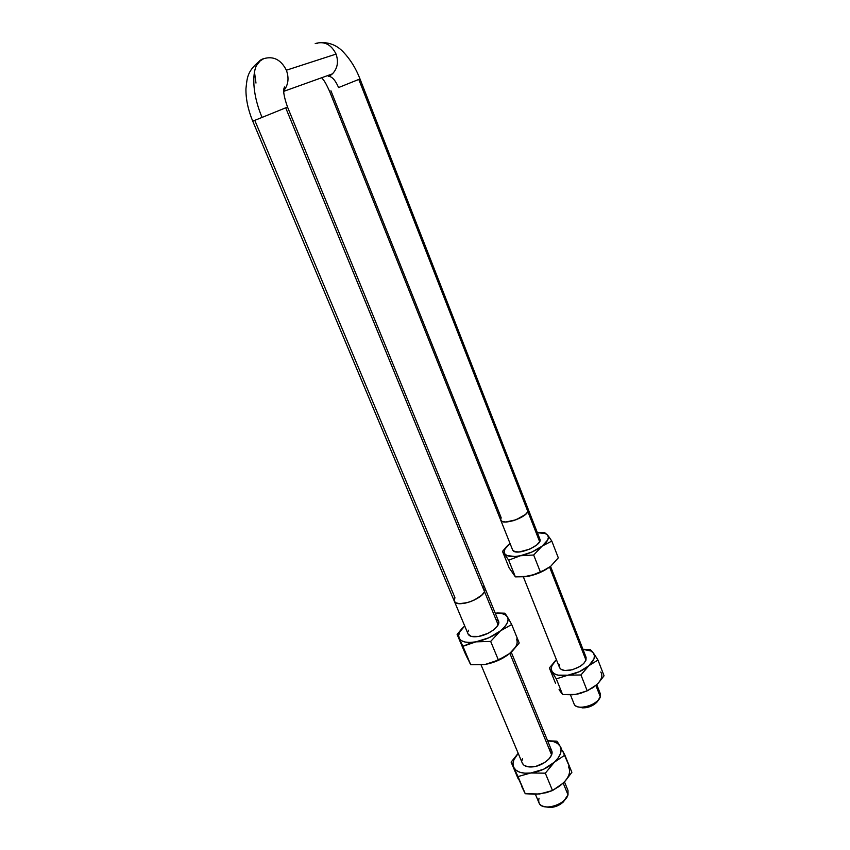 <?xml version="1.0" encoding="UTF-8"?>
<svg xmlns="http://www.w3.org/2000/svg" width="850" height="850" viewBox="0 0 850 850"><rect width="100%" height="100%" fill="white"/><g stroke="black" fill="none" stroke-linecap="round" stroke-linejoin="round"><path stroke-width="1.27" d="M286.376 70.21C289.223 78.147 288.331 84.989 283.688 90.748C288.331 84.989 289.223 78.147 286.376 70.21L336.069 54.092L286.376 70.21C280.967 59.638 273.402 55.803 263.681 58.693C273.402 55.803 280.967 59.638 286.376 70.21M328.312 76.5L332.371 73.897C337.493 68.574 338.725 61.965 336.069 54.092C338.704 61.891 337.514 68.446 332.499 73.78L329.184 76.362C332.509 77.01 335.644 80.739 338.576 87.55L358.796 79.433L338.576 87.55C335.644 80.739 332.509 77.01 329.184 76.362L328.312 76.5M285.706 107.823L252.748 121.189L285.706 107.823L484.564 591.77L285.706 107.823L287.555 107.142L285.706 107.823M259.123 61.508C246.787 71.591 247.137 78.582 245.937 88.836C245.82 99.11 248.083 109.894 252.748 121.189L454.336 601.237L455.759 602.756L459.51 603.691L464.854 603.256L470.964 601.481L476.871 598.666L481.652 595.255L484.564 591.77L485.031 588.296L484.564 591.77L498.153 624.824L484.564 591.77C480.707 600.174 456.131 607.824 454.336 601.237C456.131 607.824 480.707 600.174 484.564 591.77L485.042 588.317L484.564 591.77L481.652 595.255L474.002 600.185L467.872 602.523L459.51 603.691L455.759 602.756L454.325 601.194L454.909 597.561L254.809 120.413M321.799 77.733C322.777 79.794 323.808 78.476 329.566 91.29L500.714 520.115L502.286 521.507L505.803 522.017L513.379 520.689L521.347 517.31L525.481 514.462L527.903 511.668L539.622 541.652L527.903 511.668L528.254 509.352L526.501 507.864L528.254 509.352L527.903 511.668L358.796 79.433L527.903 511.668L528.233 509.32L527.903 511.668L525.481 514.462L516.131 519.743L505.803 522.017L502.286 521.507L500.703 520.104C501.989 525.544 524.832 518.479 527.903 511.668C524.832 518.479 501.989 525.544 500.714 520.115L501.128 517.608L330.926 90.78M539.92 539.208L360.017 78.976L358.796 79.433L360.017 78.976C355.98 68.499 350.476 59.596 343.527 52.254C337.694 45.889 330.522 42.67 322.012 42.574M317.688 43.265L315.212 43.584C324.264 40.885 331.224 44.391 336.069 54.092C331.224 44.391 324.264 40.885 315.212 43.584L317.688 43.265M255.977 83.066L254.437 71.772M256.349 65.662L260.142 60.892L263.681 58.693C251.387 61.423 250.251 89.866 262.044 117.321C250.251 89.866 251.387 61.423 263.681 58.693L260.004 61.009M454.24 599.154L454.909 597.561L454.24 599.154M483.427 586.681L484.585 587.584L483.427 586.681M500.629 518.861L501.128 517.608L500.629 518.861M600.312 696.787L598.113 700.262C593.077 704.979 587.095 707.296 580.168 707.221C576.927 706.913 574.898 705.819 574.069 703.917C576.141 711.206 598.177 705.266 600.312 696.787L595.861 685.408L600.312 696.787L600.323 693.749L596.753 684.611M579.615 707.168L582.505 707.859C588.041 707.923 592.811 706.074 596.827 702.312L598.474 699.869M559.544 667.526L561.298 669.471L564.899 670.523L572.39 669.747L580.029 666.442L583.865 663.372L585.99 660.163L549.567 567.056L585.99 660.163L586.086 657.305L584.077 655.286M597.964 700.846L593.948 704.671L590.028 706.626L585.809 707.721L580.359 707.455M535.404 794.304L539.006 802.857C541.769 811.633 565.335 805.173 568.013 794.856L564.368 800.232C559.831 804.323 554.519 806.586 548.463 807.043C540.77 806.852 537.625 803.898 539.049 798.192M546.518 807.022L550.534 807.489C555.369 807.128 559.608 805.311 563.231 802.049L565.696 798.819L562.636 802.591L556.357 806.257L551.661 807.404L546.518 807.022M568.013 794.856L563.178 783.084L568.013 794.856L568.002 790.457L564.453 781.819M522.314 763.109L523.94 765.191L527.818 766.785L536.084 766.286L544.669 762.535L549.068 758.848L551.586 754.864L509.862 653.331L551.586 754.864L551.852 751.209M539.548 538.571L539.909 539.176C543.182 545.264 516.279 556.399 512.858 550.364L515.196 551.714L519.244 551.958L529.826 549.121L536.69 545.031L539.367 542.109L540.026 539.58M539.931 539.251L539.601 538.709L539.931 539.251M549.036 536.977L551.809 541.078L558.312 557.834L551.151 565.781M528.53 576.226C536.796 574.451 543.979 571.253 550.088 566.653L545.349 569.734L531.654 575.471L525.311 576.725L515.376 576.874L509.108 567.8L502.509 551.384L508.672 560.15L515.376 576.874L528.53 576.226L523.143 576.938L534.65 574.483L545.349 569.734L550.088 566.653L540.122 572.507L528.53 576.226M551.119 565.813L558.312 557.834L551.809 541.078L542.077 546.157L533.673 555.008L540.345 571.923L533.673 555.008L520.381 555.751L508.672 560.15L515.376 576.874L509.108 567.8L502.509 551.384L506.473 546.709L502.509 551.384L508.672 560.15L520.381 555.751L533.673 555.008L542.077 546.157L551.809 541.078L547.974 535.574M544.765 532.737L547.538 535.043L544.765 532.737L540.101 532.642M537.391 532.727C542.417 532.387 545.806 533.163 547.538 535.043C549.589 537.88 547.772 541.588 542.077 546.157C535.904 550.704 528.668 553.903 520.381 555.751C512.295 557.271 507.11 556.654 504.826 553.903C503.2 551.119 504.921 547.634 510.021 543.447L505.038 548.909L504.188 551.639L504.826 553.903L506.951 555.549L514.994 556.516L520.381 555.751L532.026 551.979L542.077 546.157L547.74 539.952L548.399 537.242L547.538 535.043L545.254 533.513L537.391 532.727M508.3 544.914L506.473 546.709M512.582 549.854L500.714 520.126M468.095 634.004L471.229 636.384L478.699 636.416C472.94 637.319 469.413 636.523 468.116 634.047L454.346 601.258M509.713 653.459L519.212 642.993L512.284 651.164L507.004 655.509L492.118 662.681L485.329 664.403C493.988 662.798 501.787 659.409 508.736 654.245M484.266 664.572L470.73 664.721L469.126 661.704M467.829 659.037L464.737 652.46L470.73 664.721L484.351 664.562M508.619 618.928L511.689 624.527L519.212 642.993L511.689 624.527L500.427 630.881L490.673 641.421L498.408 660.057L509.703 653.469C516.237 647.838 518.468 643.025 516.418 639.03M509.277 653.82L498.323 660.386L485.329 664.403L498.408 660.057L490.673 641.421L475.894 641.846L469.126 643.631L462.942 646.308L470.73 664.721L457.109 634.419L464.737 652.46L457.109 634.419L461.688 628.926L457.109 634.419L462.942 646.308L475.894 641.846L490.673 641.421L500.427 630.881L511.689 624.527L508.013 617.897M497.441 612.988L504.73 613.19L505.824 614.486L504.73 613.19L495.21 613.116C501.404 612.776 505.453 614.008 507.354 616.792C509.352 620.628 507.036 625.324 500.427 630.881C493.276 636.384 485.095 640.039 475.894 641.846C466.926 643.237 461.348 642.058 459.149 638.297C457.714 634.822 459.574 630.711 464.716 625.961L461.688 628.926M506.791 615.91L506.186 614.996M495.221 613.116L501.192 613.371L504.996 614.635L507.354 616.792L508.098 619.703L507.142 623.188L504.528 627.003L500.427 630.881L488.941 637.755L475.894 641.846L469.944 642.451L464.961 642.016L461.284 640.602L459.149 638.297L458.671 635.29L459.861 631.794L464.716 625.961M498.536 621.212C500.937 625.717 489.271 634.737 478.699 636.416L487.783 633.409L493.159 630.201L497.006 626.599L498.684 621.679M468.594 630.201L467.967 631.858M495.794 619.087L498.567 621.286M511.233 652.152L551.661 750.646C554.444 756.16 543.575 765.776 533.131 766.849C527.457 767.412 523.855 766.179 522.325 763.151L481.079 664.912M566.748 778.961L571.88 772.31L565.431 780.789L560.511 785.421L552.511 790.521L546.295 792.689L536.084 794.272L525.258 793.73L523.207 789.618M522.474 788.077L525.258 793.73L539.601 794.006L552.511 790.521L563.029 783.222C569.086 777.187 570.924 771.758 568.554 766.944M521.645 786.335L522.474 788.088M563.029 783.222L558.078 787.121M564.878 755.108L554.391 762.195L545.317 773.171L552.511 790.521L545.317 773.171L530.804 772.99L518.001 776.571L525.258 793.73L511.105 762.099L518.224 778.929L511.105 762.099L518.202 753.323L511.105 762.099L518.001 776.571L530.804 772.99L545.317 773.171L554.391 762.195L564.878 755.108L571.88 772.31L562.317 750.242L564.878 755.108M559.396 744.993L556.931 741.179L547.602 740.754L556.931 741.179L558.832 744.058M561.468 748.669L560.894 747.617M560.097 746.204C562.424 750.89 560.522 756.213 554.391 762.195C547.719 768.049 539.856 771.641 530.804 772.99C521.964 773.872 516.269 772.002 513.729 767.391C511.987 763.183 513.474 758.508 518.213 753.355L513.867 759.794L512.986 763.81L513.729 767.391L516.077 770.281L519.881 772.268L524.907 773.202L530.804 772.99L543.501 769.293L554.391 762.195L558.153 757.977L560.437 753.706L561.096 749.689L560.097 746.204C557.951 742.751 553.796 740.966 547.634 740.828L553.637 741.646L557.547 743.463L560.097 746.204M522.474 758.668L521.985 760.569M548.707 747.872L551.692 750.72M550.513 566.312L586.064 657.263C586.213 663.106 580.773 667.463 569.734 670.321C564.251 671.054 560.862 670.129 559.555 667.548L523.377 576.916M599.569 681.477L604.063 675.782L598.453 682.943L594.171 686.768L587.212 690.838L578.616 693.834L572.358 694.779L562.604 694.577L559.725 690.604L562.604 694.577L575.524 694.429M580.646 693.303L588.327 690.306M559.077 689.552L559.725 690.604M594.915 655.222L597.964 660.036L604.063 675.782L597.964 660.036L588.838 665.731L580.954 674.964L587.212 690.838L596.36 684.972C601.619 680 603.086 675.676 600.748 672.021M596.36 684.972L592.014 688.224M588.338 690.306L580.688 693.281M575.535 694.418L587.212 690.838L580.954 674.964L567.885 675.197L556.304 678.874L562.604 694.577L556.304 678.874L549.355 667.941L555.56 683.379L549.355 667.941L556.41 659.685L549.355 667.941L556.304 678.874L567.885 675.197L580.954 674.964L588.838 665.731L597.964 660.036L593.959 653.841M583.748 649.294L590.187 649.528L591.6 650.845L590.187 649.528L582.962 649.315M592.875 652.364L591.823 651.089M593.374 653.023C595.669 656.572 594.15 660.811 588.838 665.731C583.026 670.576 576.045 673.731 567.885 675.197C559.895 676.292 554.636 675.112 552.107 671.649C550.226 668.196 551.661 664.211 556.41 659.685L551.884 665.731L551.268 668.897L552.107 671.649L554.381 673.784L557.929 675.144L567.885 675.197L579.254 671.744L588.838 665.731L593.98 658.856L594.416 655.701L593.374 653.023C591.472 650.622 588.009 649.411 582.983 649.368L590.941 650.994L593.374 653.023M559.683 664.456L559.321 665.964M283.698 91.364L332.371 73.897L329.109 76.362M485.042 588.317L287.555 107.132C283.709 96.209 282.731 89.494 284.644 86.976L283.677 90.419M598.113 700.262L596.827 702.312M580.168 707.221L582.505 707.859M570.456 694.875L574.069 703.928M564.368 800.232L563.231 802.049M548.463 807.043L550.534 807.489M485.053 588.349L498.546 621.244"/></g></svg>
